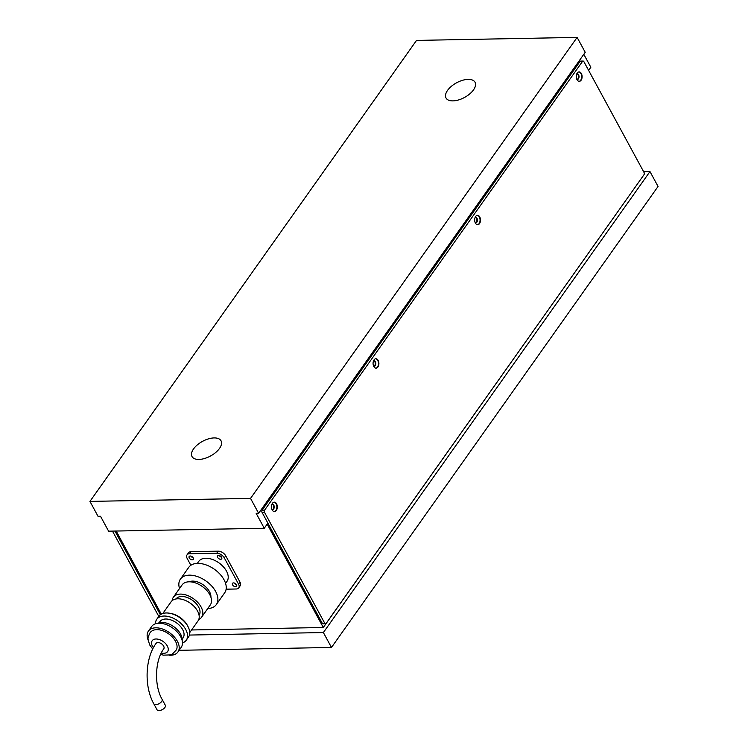 <?xml version="1.0" encoding="UTF-8"?>
<svg xmlns="http://www.w3.org/2000/svg" width="748" height="748" viewBox="0 0 748 748"><rect width="100%" height="100%" fill="white"/><g stroke="black" fill="none" stroke-linecap="round" stroke-linejoin="round"><path stroke-width="1.12" d="M473.512 89.882A16.512 8.34 -28.5 0 0 475.045 82.252A16.512 8.34 -28.5 0 0 462.516 80.317A16.512 8.34 -28.5 0 0 447.566 90.368A16.512 8.34 -28.5 0 0 446.032 98.007A16.512 8.34 -28.5 0 0 458.561 99.942A16.512 8.34 -28.5 0 0 473.512 89.882M219.501 448.435A16.512 8.34 -28.5 0 0 221.034 440.806A16.512 8.34 -28.5 0 0 208.505 438.861A16.512 8.34 -28.5 0 0 193.554 448.922A16.512 8.34 -28.5 0 0 192.021 456.561A16.512 8.34 -28.5 0 0 204.55 458.496A16.512 8.34 -28.5 0 0 219.501 448.435M323.379 632.546L331.476 647.459L658.053 186.458L649.965 171.554L323.379 632.546L189.431 635.061M179.109 650.311L331.476 647.459M583.805 54.305L590.836 67.255L588.62 70.387M577.119 37.4L416.524 40.411L89.947 501.403L98.035 516.316L100.503 516.27L108.6 531.174L264.259 528.256L256.162 513.343L258.63 513.296L250.543 498.392L577.119 37.4L585.216 52.304L258.63 513.296M89.947 501.403L250.543 498.392M643.617 171.675L649.965 171.554M267.887 523.133L264.259 528.256M161.306 614.145L116.183 531.033M642.597 176.687L323.304 627.497L191.6 629.966M267.176 524.124L323.304 627.497M274.245 511.585A4.712 2.917 88.9 0 0 275.89 510.463A4.712 2.917 88.9 0 0 276.695 505.386A4.712 2.917 88.9 0 0 274.067 502.179M272.048 509.65A2.833 1.748 88.9 0 0 272.515 509.743A2.833 1.748 88.9 0 0 273.628 509.061A2.833 1.748 88.9 0 0 274.086 505.91A2.833 1.748 88.9 0 0 272.412 504.087A2.833 1.748 88.9 0 0 271.945 504.189M375.851 368.166A4.712 2.917 88.9 0 0 377.488 367.044A4.712 2.917 88.9 0 0 378.292 361.967A4.712 2.917 88.9 0 0 375.674 358.76M373.654 366.23A2.833 1.748 88.9 0 0 374.122 366.324A2.833 1.748 88.9 0 0 375.234 365.641A2.833 1.748 88.9 0 0 375.692 362.49A2.833 1.748 88.9 0 0 374.009 360.667A2.833 1.748 88.9 0 0 373.551 360.77M579.055 81.326A4.712 2.917 88.9 0 0 580.7 80.204A4.712 2.917 88.9 0 0 581.505 75.127A4.712 2.917 88.9 0 0 578.877 71.92M576.858 79.391A2.833 1.748 88.9 0 0 577.325 79.484A2.833 1.748 88.9 0 0 578.438 78.802A2.833 1.748 88.9 0 0 578.896 75.651A2.833 1.748 88.9 0 0 577.222 73.818A2.833 1.748 88.9 0 0 576.755 73.93M477.458 224.746A4.712 2.917 88.9 0 0 479.094 223.624A4.712 2.917 88.9 0 0 479.898 218.547A4.712 2.917 88.9 0 0 477.28 215.34M475.251 222.811A2.833 1.748 88.9 0 0 475.719 222.904A2.833 1.748 88.9 0 0 476.831 222.221A2.833 1.748 88.9 0 0 477.289 219.071A2.833 1.748 88.9 0 0 475.616 217.247A2.833 1.748 88.9 0 0 475.148 217.35M272.431 503.301A4.712 2.917 88.9 0 0 271.664 508.537A4.712 2.917 88.9 0 0 274.46 511.595A4.712 2.917 88.9 0 0 276.321 510.454A4.712 2.917 88.9 0 0 277.087 505.209A4.712 2.917 88.9 0 0 274.292 502.16A4.712 2.917 88.9 0 0 272.431 503.301M272.235 509.715A2.833 1.748 88.9 0 0 273.067 509.07A2.833 1.748 88.9 0 0 273.581 506.144A2.833 1.748 88.9 0 0 272.132 504.124M374.037 359.882A4.712 2.917 88.9 0 0 373.271 365.118A4.712 2.917 88.9 0 0 376.066 368.175A4.712 2.917 88.9 0 0 377.918 367.034A4.712 2.917 88.9 0 0 378.694 361.789A4.712 2.917 88.9 0 0 375.889 358.741A4.712 2.917 88.9 0 0 374.037 359.882M373.841 366.296A2.833 1.748 88.9 0 0 374.673 365.65A2.833 1.748 88.9 0 0 375.178 362.715A2.833 1.748 88.9 0 0 373.738 360.704M577.241 73.042A4.712 2.917 88.9 0 0 576.474 78.278A4.712 2.917 88.9 0 0 579.27 81.336A4.712 2.917 88.9 0 0 581.131 80.195A4.712 2.917 88.9 0 0 581.897 74.95A4.712 2.917 88.9 0 0 579.102 71.902A4.712 2.917 88.9 0 0 577.241 73.042M577.045 79.447A2.833 1.748 88.9 0 0 577.877 78.811A2.833 1.748 88.9 0 0 578.391 75.875A2.833 1.748 88.9 0 0 576.942 73.865M475.644 216.462A4.712 2.917 88.9 0 0 474.868 221.698A4.712 2.917 88.9 0 0 477.673 224.755A4.712 2.917 88.9 0 0 479.524 223.615A4.712 2.917 88.9 0 0 480.291 218.369A4.712 2.917 88.9 0 0 477.495 215.321A4.712 2.917 88.9 0 0 475.644 216.462M475.438 222.876A2.833 1.748 88.9 0 0 476.28 222.231A2.833 1.748 88.9 0 0 476.785 219.295A2.833 1.748 88.9 0 0 475.335 217.285M264.53 512.352L324.744 623.252A1.571 0.972 88.9 0 0 325.502 623.804A1.571 0.972 88.9 0 0 326.119 623.421L643.991 174.723A1.571 0.972 88.9 0 0 644.065 172.508L583.851 61.598A1.571 0.972 88.9 0 0 583.094 61.056A1.571 0.972 88.9 0 0 582.477 61.43L264.605 510.136A1.571 0.972 88.9 0 0 264.53 512.352L262.062 512.399L322.276 623.299L324.744 623.252M582.477 61.43L580.009 61.476L262.137 510.183L264.605 510.136M580.009 61.476A1.571 0.972 -91.1 0 1 580.626 61.102L583.094 61.056M325.502 623.804L323.024 623.851A1.571 0.972 -91.1 0 1 322.276 623.299M262.062 512.399A1.571 0.972 -91.1 0 1 262.137 510.183M160.39 614.744L114.949 531.052M158.8 616.427L112.471 531.099M239.94 586.095A6.293 3.787 -144.7 0 0 240.183 585.806A6.293 3.787 -144.7 0 0 240.37 585.478A6.293 3.787 -144.7 0 0 239.986 582.075L238.537 584.132A6.293 3.787 35.3 0 1 238.921 587.526A6.293 3.787 35.3 0 1 238.734 587.853A6.293 3.787 35.3 0 1 236.19 588.994L226.12 589.181M216.761 553.211A6.293 3.787 35.3 0 1 221.015 554.549A6.293 3.787 35.3 0 1 224.297 557.896L225.746 555.848A6.293 3.787 -144.7 0 0 222.465 552.501A6.293 3.787 -144.7 0 0 218.21 551.164L191.039 551.678A6.293 3.787 -144.7 0 0 188.496 552.809L187.047 554.857A6.293 3.787 35.3 0 1 189.581 553.726L216.761 553.211L218.21 551.164M190.871 565.282L187.234 558.588A6.293 3.787 35.3 0 1 186.85 555.184A6.293 3.787 35.3 0 1 187.047 554.857M153.808 703.812C144.084 686.561 145.028 658.408 156.061 643.411A4.712 2.842 35.3 0 1 157.968 642.56A4.712 2.842 35.3 0 1 162.746 644.879A4.712 2.842 35.3 0 1 163.756 648.871C154.967 660.353 154.004 685.449 162.092 699.315L165.336 705.28A4.712 2.384 -28.5 0 1 163.803 708.618A4.712 2.384 -28.5 0 1 159.006 710.6A4.712 2.384 -28.5 0 1 157.043 709.777L153.808 703.812A4.712 2.384 -28.5 0 0 155.771 704.635A4.712 2.384 -28.5 0 0 160.568 702.653A4.712 2.384 -28.5 0 0 162.092 699.315M232.563 584.843A2.515 1.515 35.3 0 1 232.488 583.346A2.515 1.515 35.3 0 1 234.451 583.066A2.515 1.515 35.3 0 1 236.518 584.768A2.515 1.515 35.3 0 1 236.592 586.264A2.515 1.515 35.3 0 1 234.629 586.544A2.515 1.515 35.3 0 1 232.563 584.843M197.341 563.375L198.772 561.365A17.297 10.416 35.3 0 1 205.765 558.242A17.297 10.416 35.3 0 1 223.297 566.713A17.297 10.416 35.3 0 1 226.999 581.355L225.569 583.375M207.748 608.535A22.01 13.249 -144.7 0 0 216.331 604.571A22.01 13.249 -144.7 0 0 211.619 585.936A22.01 13.249 -144.7 0 0 189.309 575.156A22.01 13.249 -144.7 0 0 180.408 579.12A22.01 13.249 -144.7 0 0 179.52 588.536M216.331 604.571L224.681 592.79A22.01 13.249 -144.7 0 0 219.968 574.155A22.01 13.249 -144.7 0 0 197.65 563.375A22.01 13.249 -144.7 0 0 188.758 567.339L180.408 579.12M210.899 597.203A14.147 8.518 -144.7 0 0 205.186 586.385A14.147 8.518 -144.7 0 0 192.545 581.112A14.147 8.518 -144.7 0 0 189.16 581.804M198.781 619.475A17.297 10.416 -144.7 0 0 201.595 617.212A17.297 10.416 -144.7 0 0 197.893 602.57A17.297 10.416 -144.7 0 0 180.362 594.099A17.297 10.416 -144.7 0 0 173.377 597.213A17.297 10.416 -144.7 0 0 172.171 600.616M201.595 617.212L210.31 604.917A17.297 10.416 -144.7 0 0 206.607 590.275A17.297 10.416 -144.7 0 0 189.076 581.804A17.297 10.416 -144.7 0 0 182.082 584.917L173.377 597.213M199.09 615.314A14.147 8.518 -144.7 0 0 195.948 603.356A14.147 8.518 -144.7 0 0 181.661 596.483A14.147 8.518 -144.7 0 0 175.995 598.952M189.73 632.602L198.052 620.849A16.512 9.939 -144.7 0 0 194.517 606.88A16.512 9.939 -144.7 0 0 177.781 598.793A16.512 9.939 -144.7 0 0 171.114 601.766L162.793 613.51M182.475 642.897A18.083 10.883 -144.7 0 0 186.271 640.204A18.083 10.883 -144.7 0 0 182.4 624.898A18.083 10.883 -144.7 0 0 164.074 616.034A18.083 10.883 -144.7 0 0 156.762 619.297A18.083 10.883 -144.7 0 0 155.481 623.776M186.271 640.204L188.449 637.128A18.083 10.883 -144.7 0 0 184.578 621.822A18.083 10.883 -144.7 0 0 166.252 612.967A18.083 10.883 -144.7 0 0 158.941 616.221L156.762 619.297M182.185 639.175L183.064 637.932A14.147 8.518 -144.7 0 0 180.034 625.954A14.147 8.518 -144.7 0 0 165.691 619.017A14.147 8.518 -144.7 0 0 159.969 621.569L159.09 622.813M182.157 640.494A15.727 9.462 -144.7 0 0 175.93 628.385A15.727 9.462 -144.7 0 0 161.783 622.439A15.727 9.462 -144.7 0 0 157.856 623.271M169.263 655.211A18.083 10.883 -144.7 0 0 170.619 655.248A18.083 10.883 -144.7 0 0 177.931 651.985A18.083 10.883 -144.7 0 0 174.05 636.679A18.083 10.883 -144.7 0 0 155.724 627.815A18.083 10.883 -144.7 0 0 148.422 631.078A18.083 10.883 -144.7 0 0 148.244 640.325M177.931 651.985L181.194 647.375A18.083 10.883 -144.7 0 0 177.323 632.069A18.083 10.883 -144.7 0 0 158.997 623.206A18.083 10.883 -144.7 0 0 151.685 626.469L148.422 631.078M160.652 654.35L163.429 655.164L170.432 654.893L172.349 654.07L176.425 649.816A15.671 9.434 -144.7 0 0 175.49 641.298A15.671 9.434 -144.7 0 0 163.279 630.938A15.671 9.434 -144.7 0 0 150.956 631.78C150.273 631.957 149.385 633.734 148.291 637.1C147.618 637.792 148.141 640.484 149.871 645.187L152.723 649.068M217.668 557.419A2.515 1.515 35.3 0 1 217.593 555.923A2.515 1.515 35.3 0 1 219.557 555.642A2.515 1.515 35.3 0 1 221.623 557.344A2.515 1.515 35.3 0 1 221.698 558.831A2.515 1.515 35.3 0 1 219.734 559.121A2.515 1.515 35.3 0 1 217.668 557.419M189.253 557.952A2.515 1.515 35.3 0 1 189.179 556.456A2.515 1.515 35.3 0 1 191.142 556.175A2.515 1.515 35.3 0 1 193.208 557.877A2.515 1.515 35.3 0 1 193.283 559.364A2.515 1.515 35.3 0 1 191.32 559.654A2.515 1.515 35.3 0 1 189.253 557.952M238.537 584.132L224.297 557.896M225.746 555.848L239.986 582.075M190.815 556.073A2.515 1.515 -144.7 0 0 193.106 557.699M219.22 555.54A2.515 1.515 -144.7 0 0 221.52 557.167M234.115 582.963A2.515 1.515 -144.7 0 0 236.415 584.59M187.851 626.319A16.512 9.939 -144.7 0 0 169.338 613.201M189.581 553.726L191.039 551.678M161.306 652.985A9.434 5.675 -144.7 0 0 167.318 646.001A9.434 5.675 -144.7 0 0 156.023 638.988A9.434 5.675 -144.7 0 0 152.499 646.281A9.434 5.675 -144.7 0 0 153.415 647.703M240.183 585.806L238.734 587.853"/></g></svg>
